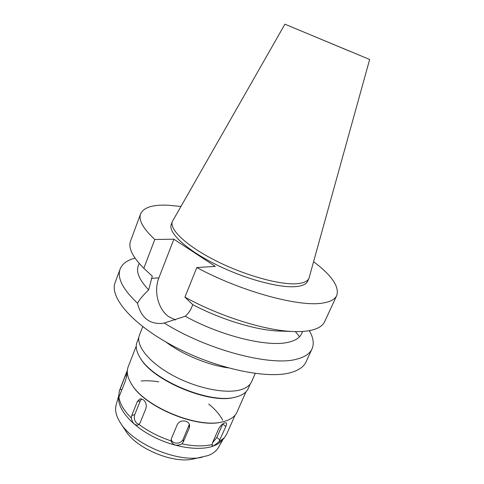 <?xml version="1.0" encoding="UTF-8"?>
<svg xmlns="http://www.w3.org/2000/svg" width="484" height="484" viewBox="0 0 484 484"><rect width="100%" height="100%" fill="white"/><g stroke="black" fill="none" stroke-linecap="round" stroke-linejoin="round"><path stroke-width="0.73" d="M350.204 51.437L300.933 30.861L350.204 51.437M125.616 430.748L125.84 431.087C136.669 448.644 172.939 463.745 193.031 459.056L193.431 458.977M193.031 459.056L208.259 455.511C213.099 453.599 216.505 450.9 218.478 447.422L223.136 439.176M202.227 457.217C178.142 462.904 133.602 444.36 120.667 423.264C116.178 416.379 114.678 410.238 116.166 404.83L118.774 395.567M218.774 442.049L225.853 426.464C226.657 424.619 226.772 423.409 226.191 422.841L224.715 422.798C222.289 423.796 220.244 425.866 218.568 428.999L212.603 442.594L212.071 445.915L213.595 445.879L224.376 437.742L222.15 440.319C220.105 442.679 217.225 444.56 213.523 445.964C199.632 451.282 174.058 447.519 152.702 436.417C131.315 425.333 117.606 408.871 118.616 397.219L118.622 397.11M222.676 420.118C219.694 414.576 215.041 409.204 208.725 404.001M158.819 381.809C152.472 380.793 146.579 380.527 141.14 381.005M224.376 437.742L226.681 434.136L235.097 415.151M222.821 423.839L216.85 437.433L212.452 442.963M127.352 370.302L119.808 389.65L119.252 391.435L118.628 397.074L118.653 398.284L118.955 397.068C119.772 403.608 123.868 410.541 131.255 417.867C132.307 422.828 134.504 425.261 137.843 425.164L138.968 424.438C148.31 431.389 158.988 436.87 171.003 440.882C172.921 445.389 176.575 446.381 181.954 443.87C193.745 446.333 203.782 446.557 212.065 444.536M118.955 397.068L125.102 381.707C126.227 378.379 126.832 375.644 126.917 373.509L126.802 372.747L125.332 375.741L119.252 391.435M131.769 415.484L134.752 414.643C133.741 417.988 134.443 420.899 136.851 423.367L138.975 424.426L140.197 422.635L145.865 408.611C146.827 405.211 146.035 402.277 143.494 399.826L140.003 398.84L137.341 401.526L131.769 415.484L131.255 417.867M181.954 443.87L183.333 441.898L189.274 427.947L189.661 425.563C189.341 423.403 187.967 421.939 185.535 421.171C181.748 420.414 178.995 421.558 177.271 424.607L171.378 438.631L171.003 440.882M222.664 421.818L222.235 421.921C197.381 428.975 144.123 406.802 131.618 384.199L131.382 383.818M136.264 346.054L128.169 366.824C126.33 371.597 127.383 377.236 131.327 383.727C143.929 406.524 197.714 428.909 222.767 421.794L226.064 420.868C231.612 418.938 235.248 416.022 236.985 412.12L246.023 391.744M235.617 397.061L235.224 397.158C210.607 404.939 151.855 380.484 140.027 357.537L139.822 357.186M138.811 337.56L137.039 342.109C135.441 346.235 136.3 351.142 139.616 356.835C151.565 380.043 211.121 404.836 236.011 396.959L237.487 396.553C243.028 394.829 246.628 392.119 248.28 388.41L250.258 383.951M142.732 326.646L139.452 335.067C135.326 345.025 148.558 362.195 172.371 375.197C196.117 388.235 225.786 394.254 240.808 389.717C246.356 388.053 249.944 385.391 251.571 381.743L255.237 373.479M228.012 367.834C207.842 365.045 182.111 354.336 165.921 341.988M313.638 261.711C331.794 275.438 339.502 286.697 336.755 295.494C335.043 299.263 330.499 301.762 323.118 302.978C300.201 307.467 241.685 291.785 196.806 267.549L215.295 266.4L173.883 239.205L154.801 239.477L143.833 268.305L152.285 276.146L148.655 289.94C143.312 294.962 139.592 299.396 137.48 303.238C122.706 289.129 116.922 277.737 120.129 269.056L115.18 282.402C109.106 297.061 132.416 324.746 174.833 346.859C217.153 369.038 268.251 379.498 291.241 372.474C298.912 370.206 303.849 366.66 306.045 361.857L312.023 348.934C309.917 353.55 305.059 356.889 297.442 358.959C272.22 366.89 207.739 350.392 164.227 323.01L185.245 316.258C221.4 336.229 268.251 347.439 288.482 342.212C295.379 340.603 299.729 337.802 301.538 333.803L302.609 331.443M299.572 336.713L295.343 331.582M309.282 330.663C313.354 337.632 314.267 343.725 312.023 348.934M137.48 303.238C141.062 317.583 149.326 324.304 162.273 323.409L164.227 323.01M175.535 319.966L168.686 316.645C158.068 309.185 153.543 290.981 158.885 277.858L173.883 239.205M185.245 316.258C188.137 313.711 190.333 310.619 191.827 306.977L192.771 304.648L184.912 297.152L196.806 267.549M120.129 269.056C122.246 263.798 127.213 260.156 135.03 258.123M139.18 263.411L138.261 265.837C135.937 272.014 139.398 280.048 148.655 289.94M154.801 239.477C143.04 228.527 138.315 219.984 140.626 213.855C143.603 207.436 152.635 204.55 167.73 205.192L180.883 206.45M172.401 221.448L171.3 224.304C167.863 232.32 185.553 249.29 215.344 264.203C245.067 279.135 280.569 288.555 296.934 286.498C302.839 285.778 306.433 283.975 307.721 281.095L308.98 278.3C307.703 281.143 304.121 282.91 298.223 283.6C281.888 285.554 246.362 276.068 216.596 261.142C186.757 246.241 169.001 229.362 172.401 221.448L284.913 24.2L369.655 59.478L284.913 24.2M280.623 331.104L279.153 331.062C256.647 330.348 221.376 319.755 192.771 304.648M184.912 297.152C220.075 316.56 265.595 330.711 293.286 331.516C300.044 331.776 305.791 331.407 310.534 330.421C318.03 328.775 322.731 325.859 324.643 321.672L336.755 295.494M140.626 213.855L130.583 240.899C128.024 247.711 132.441 256.847 143.833 268.305M369.655 59.478L308.98 278.3M189.365 424.347L183.115 439.399C181.427 442.436 178.717 443.616 174.99 442.951C173.036 442.37 171.741 441.233 171.094 439.545M134.752 414.643L140.312 400.746L141.612 398.84M216.85 437.433L219.924 439.908M120.093 389.19L121.968 389.723M126.602 376.11L125.332 375.741M225.853 426.464L222.749 424.014M151.413 278.415L158.885 277.858M183.115 439.399L183.333 441.898M189.274 427.947L189.026 425.509M140.312 400.746L137.341 401.526M125.84 431.087L120.667 423.264M222.235 421.921L222.767 421.794M131.618 384.199L131.327 383.727M235.224 397.158L236.011 396.959M140.027 357.537L139.616 356.835M279.153 331.062L293.286 331.516"/></g></svg>
